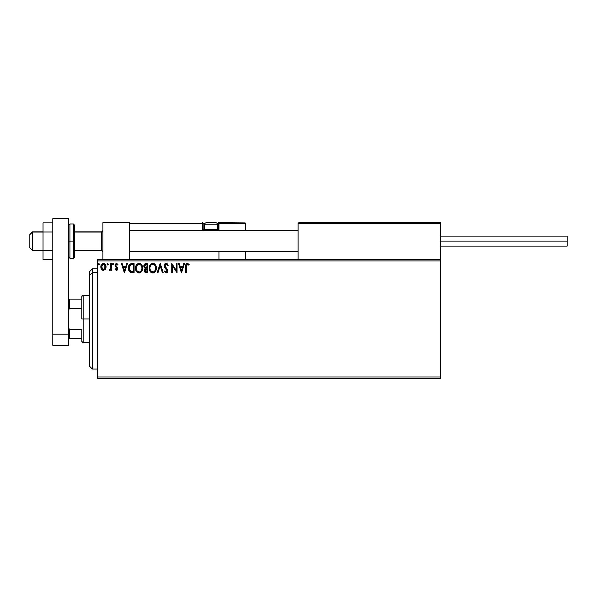 <?xml version="1.0" encoding="UTF-8"?>
<svg xmlns="http://www.w3.org/2000/svg" width="597" height="597" viewBox="0 0 597 597"><rect width="100%" height="100%" fill="white"/><g stroke="black" fill="none" stroke-linecap="round" stroke-linejoin="round"><path stroke-width="0.9" d="M97.639 378.289L440.541 378.289L97.639 378.289L97.639 260.911L440.541 260.911L440.541 376.968L97.639 376.968L97.639 378.289M440.541 259.591L97.639 259.591L97.639 376.968L440.541 376.968L440.541 378.289L440.541 260.911L97.639 260.911L97.639 259.591L440.541 259.591L440.541 260.911L440.541 222.666L440.541 259.591M105.356 269.299L106.005 266.307L104.579 263.755L102.296 263.755L100.983 265.717L101.214 268.754L102.863 270.337L104.99 269.747L106.042 266.904C106.057 264.993 105.191 263.829 103.438 263.434C101.684 263.837 100.818 264.993 100.833 266.904L101.527 269.307L103.438 270.419L105.356 269.299M110.773 263.553L111.49 263.553L110.773 263.553L110.617 268.366L109.005 270.187L109.96 270.307L110.773 269.307L110.773 270.299L111.49 270.299L111.49 263.553L111.49 270.299L111.49 263.553L110.773 263.553L110.669 268.135L109.005 270.187L109.542 270.419L110.773 269.307L110.773 270.299L111.49 270.299L110.773 270.299M116.408 270.419L117.437 269.822L117.743 268.374L115.915 265.993L115.803 264.964L116.691 264.262L117.587 264.971L117.997 264.344L116.363 263.441L115.333 264.202L115.049 265.65L117.012 268.986L116.363 269.59L115.452 268.874L115.034 269.456L116.408 270.419L117.758 268.643L115.751 265.344L116.616 264.262L117.587 264.971L117.997 264.344L116.534 263.434L115.034 265.381L117.049 268.68L116.363 269.59L115.452 268.874L115.034 269.456L116.713 270.374M131.944 263.553L130.004 264.038L128.997 265.292L128.452 267.24L128.616 269.829L130.213 272.299L134.094 272.784L134.094 263.553L131.944 263.553C129.482 263.889 128.303 265.389 128.415 268.053C128.303 269.941 128.997 271.411 130.497 272.448L134.094 272.784L134.094 263.553L134.094 272.784L132.698 272.784M145.743 263.561L147.825 263.553L145.504 263.598L144.093 264.784L143.884 266.904L145.258 268.531L144.437 269.941L144.511 271.374L145.429 272.59L147.825 272.784L147.825 263.553L147.825 272.784L147.825 263.553L145.974 263.553C144.534 263.77 143.81 264.643 143.802 266.172L145.258 268.531L144.392 270.493C144.407 271.948 145.116 272.71 146.519 272.784L147.825 272.784L146.519 272.784M157.944 272.784L157.175 272.784L160.13 263.553L157.175 272.784L157.944 272.784L160.19 265.777L162.436 272.784L163.212 272.784L160.25 263.553L163.212 272.784L160.25 263.553L157.175 272.784L157.944 272.784L160.19 265.777L162.436 272.784L163.212 272.784L162.436 272.784M176.346 263.553L176.346 270.419L171.735 263.553L171.735 272.784L172.443 272.784L172.443 265.896L177.055 272.784L177.055 263.553L176.346 263.553L177.055 263.553L176.346 263.553L176.346 270.419L171.735 263.553L171.735 272.784L172.443 272.784L172.443 265.896L177.055 272.784L177.055 263.553L176.906 272.784M186.406 266.643L186.921 264.434L188.771 265.09L189.13 264.381L187.383 263.314L185.883 264.501L185.697 272.784L186.406 272.784L186.406 266.643L187.391 264.262L188.771 265.09L189.13 264.381L187.383 263.314C185.973 263.792 185.413 264.874 185.697 266.546L185.697 272.784L186.406 272.784L186.443 265.575M183.742 263.553L184.518 263.553L181.555 272.784L184.518 263.553L183.742 263.553L182.794 266.508L180.197 266.508L179.249 263.553L178.481 263.553L181.436 272.784L184.518 263.553L183.742 263.553L182.794 266.508L180.197 266.508L179.249 263.553L178.481 263.553L181.436 272.784L178.481 263.553L179.249 263.553M166.488 263.359L164.929 263.822L164.168 265.59L164.615 267.456L166.966 270.583L166.272 272.053L164.832 270.889L164.272 271.456L166.056 273.016L167.309 272.299L167.682 270.501L165.1 266.732L164.951 265.269L166.16 264.262L167.6 265.799L168.182 265.329L167.167 263.71L166.108 263.314L164.16 265.814L166.996 270.904L166.07 272.075L164.832 270.889L164.272 271.456L166.056 273.016L167.705 270.866L167.347 269.456L164.869 265.822L166.16 264.262L167.6 265.799L168.182 265.329L165.697 263.367M156.347 268.128L155.877 265.702L154.981 264.314L153.601 263.426L151.959 263.434L149.705 265.732L149.437 269.829L151.25 272.56L153.66 272.889L155.518 271.307L156.347 268.128C156.377 265.501 155.19 263.896 152.78 263.314C150.377 263.911 149.198 265.531 149.243 268.172C149.198 270.837 150.392 272.448 152.839 273.016C155.227 272.389 156.399 270.762 156.347 268.128M142.616 268.128C142.646 265.501 141.459 263.896 139.056 263.314C136.646 263.911 135.467 265.531 135.512 268.172C135.467 270.837 136.668 272.448 139.108 273.016C141.496 272.389 142.668 270.762 142.616 268.128L141.758 264.971L139.467 263.344L136.862 264.337L135.556 267.337L135.974 270.62L138.28 272.904L140.862 272.381L142.205 270.456L142.616 268.128L142.504 269.366M126.691 263.553L127.467 263.553L124.504 272.784L127.467 263.553L126.691 263.553L125.743 266.508L123.154 266.508L122.198 263.553L121.43 263.553L124.385 272.784L127.467 263.553L126.691 263.553L125.743 266.508L123.154 266.508L122.198 263.553L121.43 263.553L124.385 272.784L121.43 263.553L122.198 263.553M112.549 264.202L113.146 263.434L112.549 264.202L113.146 263.434L113.736 264.202L113.587 263.695L112.632 263.807L113.012 264.956L113.736 264.202L113.146 264.971L113.736 264.202L113.146 264.971L112.549 264.202L113.079 264.964M107.766 264.964L107.109 264.202L107.699 264.971L107.109 264.202L107.699 263.434L108.288 264.202L107.833 263.449L107.139 264.471L107.699 264.971L108.258 264.471L107.475 264.919M99.415 264.202L98.893 263.441L98.236 264.068L98.692 264.956L99.408 264.337L98.826 264.971L99.415 264.202L98.826 264.971L98.229 264.202L98.826 264.971L98.229 264.202L98.826 263.434L98.229 264.202L98.826 263.434L99.415 264.202M186.406 272.784L185.697 272.784M185.704 266.105L185.719 265.665M185.719 265.613L185.757 265.165M185.764 265.068L185.883 264.508M189.13 264.381L188.771 265.09L186.921 264.434M181.495 270.553L180.503 267.456L182.488 267.456L181.495 270.553L180.503 267.456L182.488 267.456L181.495 270.553M172.443 272.784L171.735 272.784L171.891 263.553M167.6 264.195L167.854 264.62M168.182 265.329L167.6 265.799L167.369 265.292M164.869 265.687L165.265 267.008M164.869 265.822L165.1 266.732M167.682 271.239L167.317 272.292M164.272 271.456L164.936 271.083M165.847 272.045L166.272 272.053M166.944 271.314L166.966 270.583M166.824 270.12L166.57 269.71M165.399 268.478L164.847 267.814M164.421 267.068L164.272 266.658M164.429 264.538L164.645 264.165M165.279 263.546L165.667 263.374M156.332 268.553L156.295 268.948M155.936 270.448L155.518 271.307M155.511 271.322L155.026 271.971M152.011 272.904L151.548 272.732M151.25 272.56L150.854 272.262M150.616 272.023L150.093 271.359M149.705 270.628L149.437 269.829M149.414 269.74L149.287 269.016M149.287 267.344L149.354 266.904M150.093 264.986L150.981 263.964M151.966 263.434L152.362 263.344M152.989 263.322L153.593 263.426M154.436 263.837L154.974 264.307M155.25 264.635L155.877 265.702M155.586 265.135L155.869 265.687M155.959 265.896L156.145 266.486M152.638 264.27L152.81 264.262C154.727 264.74 155.668 266.031 155.638 268.128L155.601 267.478M153.138 264.284L153.81 264.501L153.138 264.284M154.563 265.09L155.004 265.672M155.526 267.031L155.638 268.128C155.675 270.247 154.735 271.56 152.81 272.075C150.869 271.583 149.922 270.284 149.951 268.172L149.951 268.172C149.907 266.038 150.862 264.74 152.81 264.262M155.272 270.09L154.705 271.068M150.631 270.717L153.138 272.045L151.138 271.337L150.108 269.493M150.108 266.837L150.481 265.859M153.272 272.016L153.653 271.889M153.772 271.836L153.138 272.045M155.108 270.448L154.063 271.665M155.601 268.799L155.481 269.456M144.914 272.172L144.675 271.784M144.504 271.351L144.422 270.963M144.593 269.404L144.862 268.926M144.414 267.956L143.802 266.359M143.922 265.232L144.093 264.777M146.041 267.896L146.758 267.926L145.623 267.822L144.511 266.172L146.302 264.501L147.116 264.501L147.116 267.926L145.758 267.859M146.243 271.829L145.101 270.478L145.168 271.008L146.75 268.874L146.093 268.941L147.116 268.874L147.116 271.836L145.772 271.732M145.272 269.643L145.526 269.254M144.802 267.202L144.631 265.478L144.549 266.583M145.332 264.643L145.765 264.531M145.407 271.478L145.168 271.008M146.75 268.874L147.116 271.836L146.377 271.836M142.317 270.113L141.556 271.65M138.28 272.904L137.81 272.725M137.511 272.56L137.123 272.262M136.877 272.016L136.362 271.351M135.683 269.747L135.564 269.008M135.512 268.172L135.623 266.904M135.825 266.12L135.974 265.732M136.862 264.337L137.25 263.964M138.235 263.434L138.631 263.344M139.474 263.344L139.862 263.426M140.713 263.837L141.243 264.307M141.855 265.135L142.414 266.478M140.623 263.777L139.87 263.426M136.377 266.837L136.22 268.172C136.176 266.038 137.131 264.74 139.079 264.262L139.079 264.262C140.996 264.74 141.937 266.031 141.907 268.128C141.952 270.247 141.004 271.56 139.079 272.075L136.9 270.717L139.079 272.075C137.138 271.583 136.191 270.284 136.22 268.172L137.437 264.941L136.75 265.859M139.243 264.27L139.728 264.359M141.795 267.031L141.87 267.478M140.832 265.09L141.273 265.672M139.541 272.016L139.922 271.889M140.041 271.836L139.414 272.045M141.541 270.09L140.332 271.665M128.848 270.553L128.616 269.837M128.609 269.814L128.512 269.344M128.422 267.628L128.452 267.247M131.139 263.613L131.541 263.561M130.639 271.463L129.124 268.053L130.721 264.732L133.385 264.501L133.385 271.836L130.325 271.247M129.355 266.404L129.243 266.814M129.78 265.538L130.213 265.053M130.355 264.941L132.616 264.501L130.362 264.934M132.4 271.829L131.885 271.792M129.124 268.053L129.221 266.949L129.124 268.053M129.206 269.09L129.139 268.575M129.474 270.06L129.318 269.598M129.728 270.553L129.489 270.09M129.549 265.934L129.221 266.949M124.452 270.553L123.452 267.456L125.437 267.456L124.452 270.553L123.452 267.456L125.437 267.456L124.452 270.553M115.034 269.456L115.452 268.874L116.781 269.396M115.452 268.874L116.363 269.59L117.049 268.68L116.736 267.866M117.012 268.978L116.878 268.068L115.273 266.426L115.034 265.381L115.273 266.426M116.878 268.068L116.169 267.374M115.042 265.21L115.236 264.381M116.363 263.441L117.997 264.344L117.408 264.717M117.587 264.971L116.422 264.284M117.034 264.381L115.751 265.344L117.587 267.732M115.751 265.344L116.676 266.687M117.534 267.605L117.758 268.643M117.437 269.829L116.997 270.254M113.736 264.202L113.146 263.434L113.736 264.202M109.005 270.187L109.542 270.419L109.005 270.187L109.341 269.463L109.885 269.538M110.706 267.844L110.079 269.404M110.736 267.56L110.766 266.672M110.773 266.396L110.773 265.814M107.109 264.202L107.699 263.434L107.191 263.807M107.632 263.441L108.288 264.202L107.766 263.441M102.9 270.351L102.393 270.142M101.206 268.732L101.012 268.21M100.997 268.18L100.841 267.225M100.841 266.605L100.983 265.717M101.094 265.381L101.468 264.613M105.408 264.62L105.676 265.113M105.803 265.419L105.96 266.008M106.005 267.538L105.885 268.15M102.259 264.814L102.706 264.449M105.333 266.896L105.229 266.008L105.333 266.896L103.438 269.59L101.542 266.896L103.438 264.262L105.326 267.128M102.99 269.516L101.968 268.583M101.647 267.799L101.572 267.352M101.654 266.008L101.99 265.18M103.878 264.329L104.691 264.896M154.959 265.605L155.601 267.471M146.302 264.501L147.116 264.501L146.758 267.926M141.541 266.187L141.75 266.814M141.87 268.799L141.75 269.456M136.9 270.717L136.385 269.493M132.616 264.501L133.385 264.501L133.385 271.836L132.915 271.836M130.422 271.322L129.87 270.769M104.893 265.18L105.229 266.008M102.915 222.666L129.288 222.666L102.915 222.666L102.915 259.591L102.915 222.666M129.288 259.591L129.288 222.666L129.288 259.591M414.161 222.666L440.541 222.666L414.161 222.666M32.484 232.032L29.85 234.628L29.85 247.725L29.85 234.539L32.484 232.032L32.484 250.359L32.484 232.032L43.036 232.032L32.484 232.032M102.915 230.733L101.594 232.032L101.594 250.359L101.594 232.032L74.692 232.032L101.594 232.032L102.915 230.733M298.104 230.733L129.288 230.733L298.104 230.733M298.104 223.457L298.104 259.591L298.104 223.457L440.541 223.457L439.75 222.666L298.896 222.666L439.75 222.666L440.541 223.457L298.104 223.457L298.896 222.666L298.164 223.151M440.31 222.897L440.541 223.457M218.972 230.905L218.972 223.457L245.352 223.457L245.352 230.576L245.292 223.151L218.912 223.151M245.352 251.68L245.352 259.591L245.352 251.68M129.527 222.897L129.288 223.457L202.353 223.457L202.353 229.785L202.816 230.905M218.972 251.68L218.972 259.591L218.972 251.68M215.017 222.666L215.547 222.666A2.112 2.112 0 0 1 217.651 224.778L204.465 224.778L204.465 229.681L205.361 230.576L204.465 229.681L204.465 224.778A2.112 2.112 0 0 1 206.577 222.666L207.726 222.666M218.972 223.457L217.189 223.457L218.181 223.457L218.181 222.666L245.121 222.897L218.181 222.666A0.791 0.791 0 0 1 218.972 223.457L218.181 223.457L218.181 229.785L217.547 229.785L218.972 229.785L218.972 223.457L218.181 222.666L218.181 230.576L218.181 229.785L218.972 229.785L218.972 230.576M129.288 223.457L202.353 223.457L202.353 229.785L203.144 229.785A0.791 0.791 0 0 0 203.935 230.576A0.791 0.791 0 0 1 203.144 229.785L203.144 223.457L204.928 223.457L203.144 223.457A0.791 0.791 0 0 0 202.353 222.666A0.791 0.791 0 0 1 203.144 223.457L202.353 223.457L202.353 222.666L202.353 223.457L203.144 223.457L203.144 229.785L204.57 229.785L202.353 229.785A1.582 1.582 0 0 0 202.57 230.576M217.651 229.681L216.756 230.576L217.651 229.681L217.651 224.778L217.651 229.681L204.465 229.681L217.651 229.681M215.457 222.666L206.577 222.666A2.112 2.112 0 0 0 204.465 224.778L217.651 224.778A2.112 2.112 0 0 0 215.547 222.666L206.577 222.666M440.541 241.128L567.15 241.128L567.15 236.121L567.15 241.128L440.541 241.128M567.15 246.143L567.15 241.128L567.15 246.143L440.541 246.143M52.797 250.27L43.036 250.27L43.036 231.994L52.797 231.994L43.036 231.994L43.036 222.853L52.797 222.853L43.036 222.853L43.036 250.27L52.797 250.27M43.036 259.404L52.797 259.404L43.036 259.404L43.036 250.27L43.036 259.404M52.797 345.32L52.797 218.711L68.625 218.711L68.625 334.133L68.625 218.711L52.797 218.711L52.797 334.133L68.625 334.133L52.797 334.133L52.797 345.32L68.625 345.32L68.625 334.133L68.625 345.32L52.797 345.32M68.625 256.956L69.946 258.277L69.946 241.128L69.946 258.277L73.371 258.277L74.692 256.956L74.692 241.128L73.371 241.128L73.371 258.277L73.371 241.128L68.625 241.128L69.946 241.128L69.946 223.987L69.946 241.128L74.692 241.128L74.692 225.3L73.371 223.987L73.371 241.128L73.371 223.987L69.946 223.987L68.625 225.3M74.692 256.956L74.692 225.606M92.363 272.62L92.363 268.829L92.363 272.62L97.639 272.62L92.363 272.62L92.363 369.058L92.363 272.62L89.729 275.06L92.363 272.62M89.729 271.463L89.729 275.06L89.729 271.463L92.363 268.829L97.639 268.829M89.729 366.424L89.729 275.06L89.729 366.424L92.363 369.058L97.639 369.058M81.811 299.157L81.811 318.94L83.132 318.94L83.132 295.202L83.132 318.94L89.729 318.94L83.132 318.94L83.132 342.678L83.132 318.94L81.811 318.94L81.811 296.522L81.811 299.157L68.625 299.157L69.416 299.157L69.416 308.388L81.811 308.388L69.416 308.388L69.416 299.157L81.811 299.157M81.811 329.492L81.811 341.365L81.811 329.492L69.416 329.492L68.625 327.686L69.416 329.492L69.416 338.723L81.811 338.723L69.416 338.723L69.416 329.492L81.811 329.492M68.625 310.201L69.416 308.388L68.625 310.201M68.625 338.723L69.416 338.723L68.625 338.723M43.036 250.359L32.484 250.359L29.85 247.725M102.915 251.68L101.594 250.359L74.692 250.359M129.288 251.68L298.104 251.68M129.288 230.576L298.104 230.576M102.915 230.576L101.594 231.897L74.692 231.897M43.036 231.897L32.484 231.897L29.85 234.539M440.541 236.121L567.15 236.121M81.811 296.522L83.132 295.202L89.729 295.202M89.729 342.678L83.132 342.678L81.811 341.365"/></g></svg>
